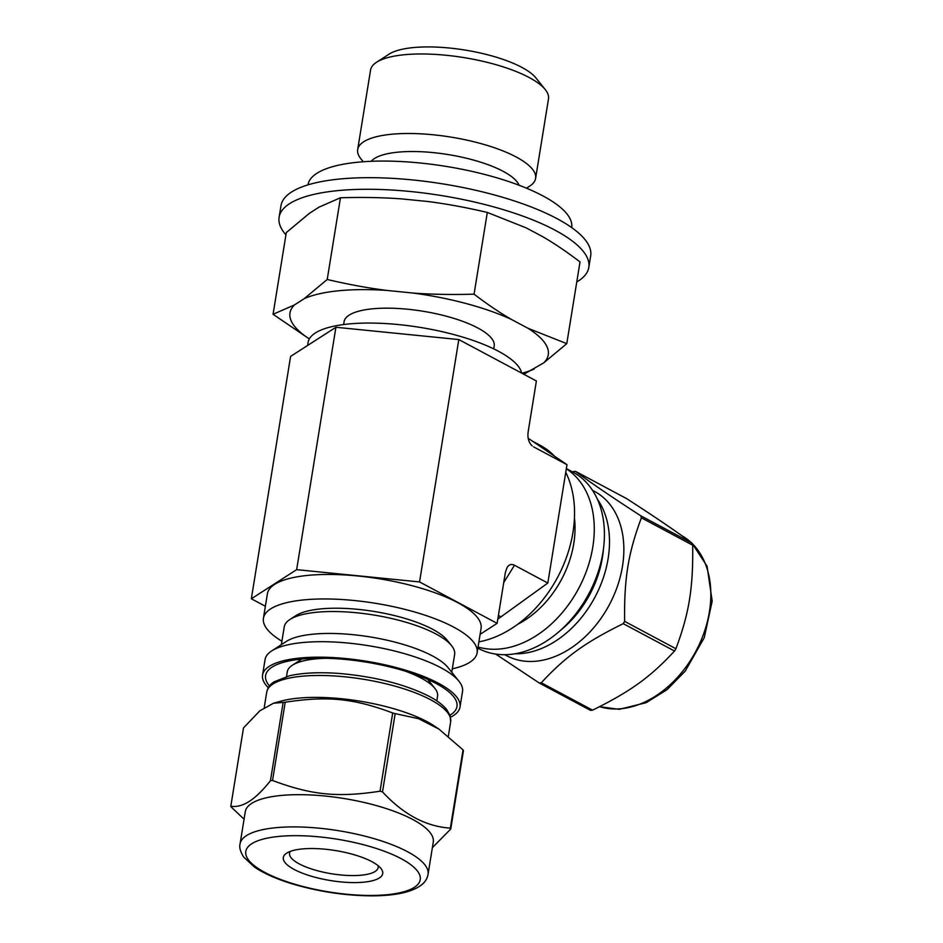 <?xml version="1.0" encoding="UTF-8"?>
<svg xmlns="http://www.w3.org/2000/svg" width="943" height="943" viewBox="0 0 943 943"><rect width="100%" height="100%" fill="white"/><g stroke="black" fill="none" stroke-linecap="round" stroke-linejoin="round"><path stroke-width="1.41" d="M692.692 545.219C693.211 588.243 689.192 613.08 675.919 648.737L624.62 621.354C624.101 578.33 628.121 553.494 641.393 517.837L692.692 545.219A112.347 80.308 -61.9 0 0 692.009 543.133L640.71 515.75C612.078 497.267 590.353 482.462 575.525 471.347L626.824 498.741C655.456 517.224 677.18 532.017 692.009 543.133M575.525 471.347A112.347 80.308 -61.9 0 0 574.487 471.453A112.347 80.308 -61.9 0 0 573.45 471.559L572.649 471.948M495.7 654.077L539.207 682.98L590.507 710.374A112.347 80.308 -61.9 0 0 592.581 710.162L541.282 682.779C565.529 656.623 585.19 642.431 623.229 623.653L674.528 651.035C650.281 677.192 630.619 691.372 592.581 710.162M504.764 654.69L506.662 655.703A93.157 66.599 -61.9 0 0 609.284 604.887A93.157 66.599 -61.9 0 0 594.408 491.338L592.51 490.325M539.207 682.98A112.347 80.308 -61.9 0 0 541.282 682.779M623.229 623.653A112.347 80.308 -61.9 0 0 624.62 621.354M641.393 517.837A112.347 80.308 -61.9 0 0 640.71 515.75M674.528 651.035A112.347 80.308 -61.9 0 0 675.919 648.737M477.877 648.1L478.596 648.489A100.005 71.491 -61.9 0 0 588.774 593.937A100.005 71.491 -61.9 0 0 572.802 472.03L566.354 468.6M478.054 647.004A100.005 71.491 -61.9 0 0 580.582 584.719A100.005 71.491 -61.9 0 0 566.33 468.777M517.589 624.349A86.308 61.708 -61.9 0 0 574.44 517.86M380.029 791.224C337.476 797.672 311.673 795.09 272.539 780.486L285.21 702.217C327.763 695.781 353.554 698.362 392.701 712.967L380.029 791.224A112.347 33.924 9.2 0 1 382.504 791.896L395.176 713.627L418.609 718.707L438.931 729.092L463.037 749.862L450.353 828.119C426.036 826.563 403.415 814.493 382.504 791.896M432.377 847.674L450.754 828.991L463.426 750.734A112.347 33.924 9.2 0 0 463.037 749.862M230.823 806.171L243.494 727.913L259.808 710.845L273.541 703.207L283.136 702.429L270.452 780.686C255.541 799.711 242.327 808.198 230.823 806.171A112.347 33.924 9.2 0 0 231.224 807.043L244.072 819.219M273.541 703.207L280.731 701.203A93.157 28.137 9.2 0 1 434.499 726.11L438.931 729.092M283.136 702.429A112.347 33.924 9.2 0 1 285.21 702.217M392.701 712.967A112.347 33.924 9.2 0 1 395.176 713.627M450.353 828.119A112.347 33.924 9.2 0 1 450.754 828.991M299.45 660.642A69.181 20.887 9.2 0 1 298.589 659.405M430.751 680.811A69.181 20.887 9.2 0 1 429.548 681.718M269.498 685.997A96.929 29.268 9.2 0 1 272.02 667.149A96.929 29.268 9.2 0 1 365.967 662.104A96.929 29.268 9.2 0 1 453.524 696.547A96.929 29.268 9.2 0 1 449.976 715.23M268.319 687.73A100.005 30.2 9.2 0 1 262.567 675.011A100.005 30.2 9.2 0 1 366.12 661.196A100.005 30.2 9.2 0 1 460.019 706.991A100.005 30.2 9.2 0 1 450.542 717.234M262.567 675.011L265.066 659.546A100.005 30.2 9.2 0 1 271.69 650.918A100.005 30.2 9.2 0 1 368.619 645.719A100.005 30.2 9.2 0 1 458.97 681.259A100.005 30.2 9.2 0 1 462.518 691.525L460.019 706.991M271.69 650.918L286.389 641.405A86.308 26.062 9.2 0 1 370.045 636.914A86.308 26.062 9.2 0 1 448.019 667.573L458.97 681.259M281.356 644.658L284.232 626.918A86.308 26.062 9.2 0 1 289.937 619.48A86.308 26.062 9.2 0 1 373.605 614.989A86.308 26.062 9.2 0 1 451.567 645.66A86.308 26.062 9.2 0 1 454.632 654.525L451.756 672.253M289.937 619.48L295.819 615.673A80.827 24.412 9.2 0 1 374.171 611.465A80.827 24.412 9.2 0 1 447.182 640.191L451.567 645.66M286.519 676.544L287.285 671.817A76.124 22.986 9.2 0 1 292.318 665.263A76.124 22.986 9.2 0 1 326.113 658.285M404.995 671.062A76.124 22.986 9.2 0 1 434.864 688.343A76.124 22.986 9.2 0 1 437.564 696.158L436.798 700.885M378.002 865.58A44.863 13.544 9.2 0 1 378.143 867.572A44.863 13.544 9.2 0 1 361.534 875.175A44.863 13.544 9.2 0 1 313.654 869.646A44.863 13.544 9.2 0 1 289.56 853.226A44.863 13.544 9.2 0 1 290.326 851.388M364.081 882.141A50.344 15.206 9.2 0 1 303.54 873.619A50.344 15.206 9.2 0 1 286.648 853.167A50.344 15.206 9.2 0 1 335.449 850.551A50.344 15.206 9.2 0 1 380.925 868.444A50.344 15.206 9.2 0 1 364.081 882.141M240.076 843.891L245.286 811.652A95.219 28.75 9.2 0 1 343.877 798.497A95.219 28.75 9.2 0 1 433.273 842.099L428.051 874.338A95.219 28.75 9.2 0 0 407.588 851.753A95.219 28.75 9.2 0 0 305.119 827.176A95.219 28.75 9.2 0 0 240.076 843.891C239.121 847.168 240.3 851.529 243.6 856.975L254.622 867.206C264.771 873.984 278.456 879.878 295.701 884.876C321.48 892.125 347.13 895.791 372.662 895.85C386.111 895.779 397.463 894.471 406.728 891.901C425.034 886.385 427.12 878.782 428.051 874.338M270.452 780.686A112.347 33.924 9.2 0 1 272.539 780.486M265.372 606.266L251.345 598.781L296.656 569.655L419.552 581.937L458.805 339.563L536.39 380.972L528.151 431.823C527.361 437.941 528.705 442.632 532.194 445.898L530.897 444.566M497.833 619.032A108.916 77.856 -61.9 0 0 500.981 616.84L547.824 583.045L566.991 464.687L529.73 439.308A108.916 77.856 -61.9 0 0 528.174 438.295M566.991 464.687L533.655 446.899M547.824 583.045L514.489 565.246C511.507 563.773 509.043 564.48 507.134 567.38L505.365 572.507L497.126 623.358L480.117 634.297M419.552 581.937L497.126 623.358M251.345 598.781L290.597 356.407L335.92 327.268L458.805 339.563M281.91 641.228A108.233 32.687 9.2 0 1 263.427 618.266L267.399 593.76A108.233 32.687 9.2 0 1 379.463 578.802A108.233 32.687 9.2 0 1 481.071 628.368L477.111 652.874A108.233 32.687 9.2 0 1 452.322 668.835M296.656 569.655L335.92 327.268M263.427 618.266A108.233 32.687 9.2 0 1 375.491 603.308A108.233 32.687 9.2 0 1 477.111 652.874M487.307 212.434L526.206 227.876L542.708 236.681C554.437 243.471 566.873 251.887 580.016 261.93L566.778 343.653L527.88 328.223L511.389 319.418C499.649 312.628 487.213 304.212 474.07 294.169C452.086 294.805 431.705 294.428 412.916 293.037L386.783 290.42C368.159 288.075 348.297 284.432 327.221 279.482L340.458 197.759C362.442 197.122 382.823 197.5 401.612 198.89L427.745 201.496C446.381 203.853 466.231 207.495 487.307 212.434L474.07 294.169M523.837 374.277L543.722 362.866L566.778 343.653M340.458 197.759L318.993 207.154L309.363 213.354L286.307 232.567L273.069 314.29L309.328 338.926M327.221 279.482L304.176 298.695L294.534 304.895L273.069 314.29M309.351 338.891A130.841 39.512 9.2 0 1 294.534 304.895M304.176 298.695A130.841 39.512 9.2 0 1 386.783 290.42M412.916 293.037A130.841 39.512 9.2 0 1 511.389 319.418M527.88 328.223A130.841 39.512 9.2 0 1 543.722 362.866M534.092 369.067A130.841 39.512 9.2 0 1 521.892 373.239M343.617 324.545L344.077 321.728A76.041 22.962 9.2 0 1 422.806 311.214A76.041 22.962 9.2 0 1 494.191 346.034L493.731 348.863M307.618 345.468L308.113 342.356A108.233 32.687 9.2 0 1 413.989 326.455A108.233 32.687 9.2 0 1 521.679 373.122M285.941 234.866A156.868 47.374 9.2 0 1 279.104 217.267A156.868 47.374 9.2 0 1 441.524 195.578A156.868 47.374 9.2 0 1 588.809 267.423A156.868 47.374 9.2 0 1 576.774 281.969M279.104 217.267L280.99 205.657A156.868 47.374 9.2 0 1 443.41 183.979A156.868 47.374 9.2 0 1 590.683 255.824L588.809 267.423M307.948 184.863A133.576 40.337 9.2 0 1 446.251 166.428A133.576 40.337 9.2 0 1 571.67 227.581M371.247 161.3A76.041 22.962 9.2 0 1 448.173 154.569A76.041 22.962 9.2 0 1 519.039 185.241M363.232 161.748L360.886 158.813A90.127 27.217 9.2 0 1 357.68 149.572A90.127 27.217 9.2 0 1 451.002 137.112A90.127 27.217 9.2 0 1 535.612 178.38A90.127 27.217 9.2 0 1 529.66 186.148L526.5 188.199M357.68 149.572L370.564 70.041A90.127 27.217 9.2 0 1 376.516 62.273A90.127 27.217 9.2 0 1 463.885 57.594A90.127 27.217 9.2 0 1 545.29 89.609A90.127 27.217 9.2 0 1 548.496 98.862L535.612 178.38M376.516 62.273L389.07 54.152A78.434 23.681 9.2 0 1 465.099 50.073A78.434 23.681 9.2 0 1 535.942 77.939L545.29 89.609M478.891 641.853A108.233 77.373 -61.9 0 0 558.798 575.041A108.233 77.373 -61.9 0 0 565.753 472.313M554.59 456.247A108.233 77.373 -61.9 0 0 540.327 445.379L532.512 441.206M599.654 706.672A95.219 68.073 -61.9 0 0 694.319 654.088A95.219 68.073 -61.9 0 0 692.127 543.474M690.877 542.296A95.219 68.073 -61.9 0 0 681.671 535.612L691.679 542.885M514.772 653.794A93.157 66.599 -61.9 0 0 594.927 597.214A93.157 66.599 -61.9 0 0 597.343 499.142M559.741 630.997A89.055 63.664 -61.9 0 0 603.414 549.191M401.258 858.731A88.371 26.687 9.2 0 1 346.105 894.176A88.371 26.687 9.2 0 1 251.698 843.773A88.371 26.687 9.2 0 1 401.258 858.731M264.229 707.58L266.739 692.079A93.157 28.137 9.2 0 1 330.392 675.742A93.157 28.137 9.2 0 1 430.645 699.777A93.157 28.137 9.2 0 1 450.66 721.878L448.349 736.141M529.73 439.308L528.21 438.507M503.739 582.55L514.489 565.246M500.981 616.84L498.411 615.473M599.571 706.708L619.256 709.325L646.144 702.7L666.972 689.71L685.255 671.074L704.28 637.598L712.177 601.115L707.085 566.224L692.032 543.227M301.925 659.039L292.318 665.263M427.709 679.42L434.864 688.343M266.739 692.079C267.706 687.683 270.205 684.229 274.248 681.754L289.654 675.742C303.363 672.689 320.467 671.97 340.93 673.597C376.245 676.897 405.726 684.524 429.407 696.464C437.316 700.673 443.127 705.093 446.829 709.725L450.035 715.431L450.66 721.878"/></g></svg>
